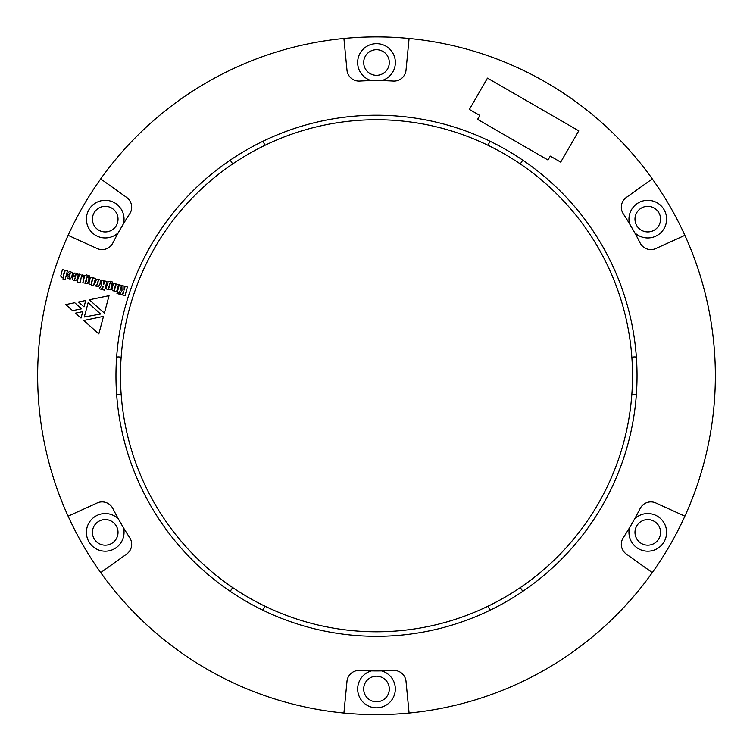 <?xml version="1.0" encoding="UTF-8"?>
<svg xmlns="http://www.w3.org/2000/svg" width="753" height="753" viewBox="0 0 753 753"><rect width="100%" height="100%" fill="white"/><g stroke="black" fill="none" stroke-linecap="round" stroke-linejoin="round"><path stroke-width="1.13" d="M264.698 145.433A256.02 256.02 0 0 1 631.861 394.092A256.02 256.02 0 0 1 232.941 587.735A256.02 256.02 0 0 1 264.698 145.433A7.53 7.53 0 0 0 262.665 141.395M230.456 159.994A7.53 7.53 0 0 0 232.941 163.768M490.335 141.395A7.53 7.53 0 0 0 488.302 145.433M520.059 163.768A7.53 7.53 0 0 0 522.544 159.994M636.37 357.157A7.53 7.53 0 0 0 631.861 357.421M631.861 394.092A7.53 7.53 0 0 0 636.37 394.346M522.544 591.51A7.53 7.53 0 0 0 520.059 587.735M488.302 606.071A7.53 7.53 0 0 0 490.335 610.109M262.665 610.109A7.53 7.53 0 0 0 264.698 606.071M232.941 587.735A7.53 7.53 0 0 0 230.456 591.51M116.63 394.346A7.53 7.53 0 0 0 121.139 394.092M121.139 357.421A7.53 7.53 0 0 0 116.63 357.157M99.227 288.766L101.307 289.321L103.246 286.234L102.342 289.604L104.611 290.206L106.945 281.518L104.676 280.916L103.679 284.643L103.763 280.671L101.439 280.05L101.561 285.199L99.227 288.766M94.925 283.288L94.69 284.399L95.575 286.008L98.295 286.611L99.933 284.427L100.507 280.323L98.652 279.175L96.497 279.382L94.925 283.288M77.427 282.271L79.63 282.864L80.411 281.886L81.503 275.626L80.863 274.6L78.924 274.017L78.613 275.174L79.206 275.4L77.173 281.02L77.719 281.17L77.427 282.271M81.992 276.737L83.639 277.179L84.12 275.41L82.472 274.967L81.992 276.737M91.32 285.001L93.523 285.594L95.443 278.441L93.24 277.848L91.32 283.759L92.563 277.669L90.426 277.095L88.845 283.495L89.946 284.766L91.499 284.333L91.32 285.001M82.811 282.723L87.546 283.665L89.127 278.516L87.885 277.264L86.51 277.49L87.244 276.247L89.616 277.405L89.325 275.814L86.294 274.873L84.75 275.767L82.811 282.723M103.49 316.401L98.822 333.871L83.762 320.477L103.49 316.401M78.491 301.991L85.738 300.466L84.025 306.857L78.491 301.991M84.289 317.013L88.129 302.687L100.591 314.048L84.289 317.013M62.941 279.043L65.087 279.627L67.422 270.939L65.276 270.355L63.299 276.257L64.607 270.176L62.405 269.593L60.767 275.899L61.981 277.273L63.468 277.085L62.941 279.043M72.674 276.012L72.232 278.648L72.843 279.796L74.218 280.549L76.712 280.041L78.124 275.25L77.248 273.631L74.867 272.991L73.342 274.026L72.796 275.579L74.876 276.135L75.394 274.44L76.006 274.61L75.488 276.765L72.674 276.012M65.756 304.56L74.745 302.725L81.616 308.815L72.627 310.65L65.756 304.56M637.038 375.756A260.538 260.538 0 0 1 246.231 601.383A260.538 260.538 0 0 1 246.231 150.12A260.538 260.538 0 0 1 637.038 375.756M123.464 527.749A295.176 295.176 0 0 1 112.865 508.52A12.048 12.048 0 0 0 97.118 502.976L68.118 516.182A338.85 338.85 0 0 1 68.118 235.331L97.118 248.537A12.048 12.048 0 0 0 112.865 242.993A295.176 295.176 0 0 1 123.464 223.754L118.353 232.621A18.825 18.825 0 0 1 86.397 219.132A18.825 18.825 0 0 1 107.547 200.449A18.825 18.825 0 0 1 123.464 223.754A295.176 295.176 0 0 1 129.704 213.824A12.048 12.048 0 0 0 126.636 197.408L100.695 178.894A338.85 338.85 0 0 1 343.914 38.478L346.982 70.189A12.048 12.048 0 0 0 359.661 81.06A295.176 295.176 0 0 1 381.62 80.627L371.38 80.627A18.825 18.825 0 0 1 374.778 43.759A18.825 18.825 0 0 1 381.62 80.627A295.176 295.176 0 0 1 393.339 81.06A12.048 12.048 0 0 0 406.018 70.189L409.086 38.478A338.85 338.85 0 0 1 652.305 178.894L626.364 197.408A12.048 12.048 0 0 0 623.296 213.824A295.176 295.176 0 0 1 634.647 232.621L629.536 223.754A18.825 18.825 0 0 1 649.51 200.383A18.825 18.825 0 0 1 664.88 227.011A18.825 18.825 0 0 1 634.647 232.621A295.176 295.176 0 0 1 640.135 242.993A12.048 12.048 0 0 0 655.882 248.537L684.882 235.331A338.85 338.85 0 0 1 684.882 516.182L655.882 502.976A12.048 12.048 0 0 0 640.135 508.52A295.176 295.176 0 0 1 629.536 527.749L634.647 518.892A18.825 18.825 0 0 1 664.88 524.502A18.825 18.825 0 0 1 649.51 551.121A18.825 18.825 0 0 1 629.536 527.749A295.176 295.176 0 0 1 623.296 537.689A12.048 12.048 0 0 0 626.364 554.104L652.305 572.609A338.85 338.85 0 0 1 409.086 713.035L406.018 681.324A12.048 12.048 0 0 0 393.339 670.452A295.176 295.176 0 0 1 371.38 670.885L381.62 670.885A18.825 18.825 0 0 1 391.871 699.866A18.825 18.825 0 0 1 361.129 699.866A18.825 18.825 0 0 1 371.38 670.885A295.176 295.176 0 0 1 359.661 670.452A12.048 12.048 0 0 0 346.982 681.324L343.914 713.035A338.85 338.85 0 0 1 100.695 572.609L126.636 554.104A12.048 12.048 0 0 0 129.704 537.689A295.176 295.176 0 0 1 123.464 527.749A18.825 18.825 0 0 1 107.547 551.055A18.825 18.825 0 0 1 97.899 515.033A18.825 18.825 0 0 1 118.353 518.892L123.464 527.749M66.895 275.579L67.215 278.281L70.151 279.071L71.723 277.132L72.457 273.395L71.902 272.322L69.295 271.494L67.299 274.054L69.257 274.572L69.747 273L70.293 273.151L69.154 277.697L68.918 276.116L66.895 275.579M119.661 294.244L121.741 294.8L123.68 291.703L122.777 295.072L125.045 295.684L127.379 286.997L125.111 286.385L124.113 290.112L124.198 286.14L121.873 285.519L121.995 290.667L119.661 294.244M117.383 291.985L119.586 292.578L121.506 285.425L119.303 284.832L117.383 291.985M116.969 293.519L119.172 294.112L119.473 293.011L117.27 292.418L116.969 293.519M81.013 318.086L75.498 313.144L82.745 311.62L81.013 318.086M89.306 299.779L109.044 295.694L104.385 313.107L89.306 299.779M105.881 288.907L110.616 289.849L112.188 284.69L110.945 283.439L109.571 283.665L110.305 282.422L112.686 283.58L112.385 281.989L110.823 281.245L108.3 281.358L105.881 288.907M114.381 291.185L116.583 291.769L118.503 284.615L116.301 284.032L114.39 289.943L115.633 283.853L113.487 283.269L111.849 289.651L113.006 290.94L114.56 290.517L114.381 291.185M74.415 278.318L75.178 277.923L74.782 279.203L74.415 278.318M85.362 282.036L86.68 278.328L86.134 281.584L85.362 282.036M108.432 288.211L109.74 284.502L109.204 287.768L108.432 288.211M96.808 285.105L98.323 280.398L97.598 284.587L96.808 285.105M660.579 219.132A12.801 12.801 0 0 0 646.196 206.426A12.801 12.801 0 0 0 635.372 222.276A12.801 12.801 0 0 0 660.579 219.132M389.301 689.004A12.801 12.801 0 0 0 373.017 676.683A12.801 12.801 0 0 0 377.677 701.749A12.801 12.801 0 0 0 389.301 689.004M660.579 532.38A12.801 12.801 0 0 0 635.372 529.237A12.801 12.801 0 0 0 646.196 545.078A12.801 12.801 0 0 0 660.579 532.38M652.305 572.609A338.85 338.85 0 0 0 684.882 516.182L655.882 502.976M343.914 713.035A338.85 338.85 0 0 0 409.086 713.035L406.018 681.324M68.118 516.182A338.85 338.85 0 0 0 100.695 572.609L126.636 554.104M100.695 178.894A338.85 338.85 0 0 0 68.118 235.331L97.118 248.537M409.086 38.478A338.85 338.85 0 0 0 343.914 38.478L346.982 70.189M684.882 235.331A338.85 338.85 0 0 0 652.305 178.894L626.364 197.408M118.353 518.892A295.176 295.176 0 0 1 112.865 508.52M363.699 62.508A12.801 12.801 0 0 0 382.901 73.596A12.801 12.801 0 0 0 382.901 51.42A12.801 12.801 0 0 0 363.699 62.508M92.421 219.132A12.801 12.801 0 0 0 111.623 230.22A12.801 12.801 0 0 0 111.623 208.044A12.801 12.801 0 0 0 92.421 219.132M92.421 532.38A12.801 12.801 0 0 0 111.623 543.468A12.801 12.801 0 0 0 111.623 521.292A12.801 12.801 0 0 0 92.421 532.38M487.473 78.114L469.401 109.42L479.84 115.444L477.581 119.36L548.005 160.022L550.264 156.106L560.703 162.13L578.775 130.824L487.473 78.114"/></g></svg>
